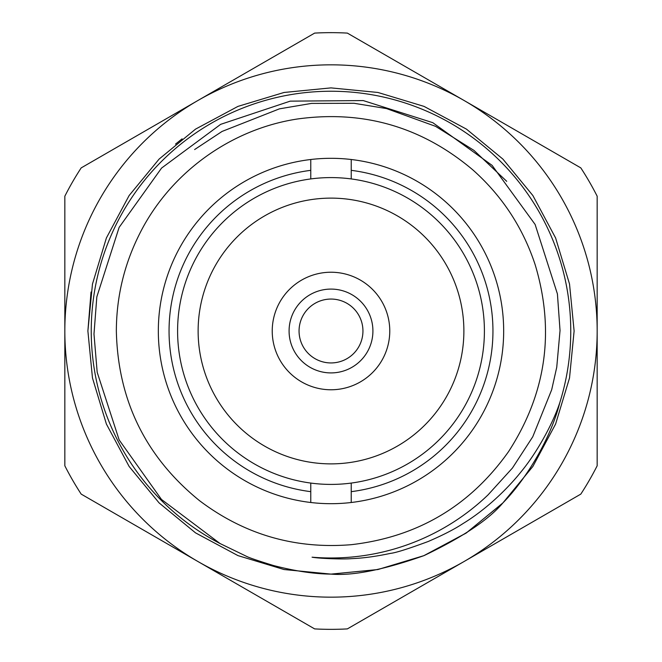 <?xml version="1.0" encoding="UTF-8"?>
<svg xmlns="http://www.w3.org/2000/svg" width="662" height="662" viewBox="0 0 662 662"><rect width="100%" height="100%" fill="white"/><g stroke="black" fill="none" stroke-linecap="round" stroke-linejoin="round"><path stroke-width="0.99" d="M312.067 557.197A226.983 226.983 0 0 0 488.084 494.853L512.446 468.026L532.769 436.746L551.686 389.752L556.742 367.261L560.035 330.537L557.421 293.953L535.111 224.443L492.081 165.351L432.799 122.685L363.239 100.574L290.237 101.137L220.669 124.34L161.578 168.065L119.127 227.405L96.826 296.882L93.987 334.02L97.182 372.267L119.168 439.965L161.495 499.471L220.074 543.552A239.76 239.76 0 0 1 112.283 232.767A239.76 239.76 0 0 1 416.191 106.888A239.76 239.76 0 0 1 559.738 402.86C551.909 426.187 535.508 454.306 521.35 471.46C506.927 489.574 485.436 509.963 462.937 523.617C454.397 529.244 442.754 535.235 428 541.574C408.09 548.914 395.603 552.844 390.53 553.366C375.975 556.461 362.991 558.215 351.596 558.637C344.513 559.382 319.953 558.629 312.067 557.197M506.711 181.314L474 150.423L435.563 126.334L386.509 108.576L354.087 103.289L311.537 103.404L279.389 108.858L222.06 131.44L194.62 149.554M220.074 543.552L246.107 556.146C248.515 557.52 257.609 560.631 273.406 565.497C295.029 571.107 314.227 573.979 331 574.111L284.031 569.527L237.964 555.608L195.547 532.877L159.095 502.905L129.123 466.453L106.392 424.036L92.473 377.969L87.889 331L92.473 284.031L106.392 237.964L129.123 195.547L159.095 159.095L195.547 129.123L237.964 106.392L284.031 92.473L331 87.889L377.969 92.473L424.036 106.392L466.453 129.123L502.905 159.095L532.877 195.547L555.608 237.964L569.527 284.031L574.111 331L569.527 377.969L555.608 424.036L532.877 466.453L502.905 502.905L466.453 532.877L424.036 555.608L377.969 569.527L331 574.111L284.031 569.527L237.964 555.608L195.547 532.877L159.095 502.905L129.123 466.453L106.392 424.036L92.473 377.969L87.889 331L92.473 284.031L106.392 237.964L129.123 195.547L159.095 159.095L195.547 129.123L237.964 106.392L284.031 92.473L331 87.889L377.969 92.473L424.036 106.392L466.453 129.123L502.905 159.095L532.877 195.547L555.608 237.964L569.527 284.031L574.111 331L569.527 377.969L555.608 424.036L532.877 466.453L502.905 502.905C526.72 478.783 551.024 437.524 559.738 402.86M175.513 144.117L182.1 138.83M331 574.111L377.795 569.56L423.705 555.741L466.007 533.175L502.417 503.393L466.007 533.175L423.705 555.741L377.795 569.56L331 574.111L377.795 569.56L423.705 555.741L466.007 533.175L502.417 503.393L466.007 533.175L423.705 555.741L377.795 569.56L331 574.111C352.755 575.981 383.77 569.817 424.028 555.608C462.548 537.18 488.846 519.612 502.905 502.905M502.417 503.393L466.007 533.175L423.705 555.741L377.795 569.56L331 574.111L284.031 569.527L237.964 555.608L195.547 532.877L159.095 502.905L129.123 466.453L106.392 424.036L92.473 377.969L87.889 331L91.033 292.025M464.079 561.508A266.165 266.165 0 0 0 464.079 100.492A266.165 266.165 0 0 0 64.835 331A266.165 266.165 0 0 0 464.079 561.508L347.351 628.9A298.347 298.347 0 0 1 314.649 628.9L81.186 494.109A298.347 298.347 0 0 1 64.835 465.791L64.835 196.209A298.347 298.347 0 0 1 81.186 167.891L314.649 33.1A298.347 298.347 0 0 1 347.351 33.1L580.814 167.891A298.347 298.347 0 0 1 597.165 196.209L597.165 465.791A298.347 298.347 0 0 1 580.814 494.109L464.079 561.508M272.231 331A58.769 58.769 0 0 0 331 389.769A58.769 58.769 0 0 0 389.769 331A58.769 58.769 0 0 0 331 272.231A58.769 58.769 0 0 0 272.231 331M198.128 331A132.872 132.872 0 0 0 397.44 446.072A132.872 132.872 0 0 0 397.44 215.928A132.872 132.872 0 0 0 198.128 331M351.232 483.07A153.41 153.41 0 0 0 351.232 178.93L351.232 170.341A161.925 161.925 0 0 1 351.232 491.659L351.232 483.07A153.41 153.41 0 0 1 310.768 483.07L310.768 491.659A161.925 161.925 0 0 1 310.768 170.341L310.768 178.93A153.41 153.41 0 0 0 310.768 483.07M310.768 178.93A153.41 153.41 0 0 1 351.232 178.93M351.232 170.341L351.232 159.501A172.691 172.691 0 0 1 351.232 502.499L351.232 491.659M310.768 491.659L310.768 502.499A172.691 172.691 0 0 1 310.768 159.501A172.691 172.691 0 0 1 351.232 159.501M310.768 159.501L310.768 170.341M351.232 502.499A172.691 172.691 0 0 1 310.768 502.499M372.913 331A41.913 41.913 0 0 1 331 372.913A41.913 41.913 0 0 1 289.087 331A41.913 41.913 0 0 1 331 289.087A41.913 41.913 0 0 1 372.913 331M299.058 331A31.942 31.942 0 0 0 346.971 358.663A31.942 31.942 0 0 0 346.971 303.337A31.942 31.942 0 0 0 299.058 331M116.346 331C117.902 400.345 145.599 456.879 199.436 500.604C244.427 534.573 295.012 549.27 351.199 544.694C417.474 537.072 469.921 506.058 508.532 451.649C546.224 393.427 555.095 331.099 535.144 264.668C522.881 227.546 502.152 195.985 472.949 169.985C422.025 126.897 363.512 109.892 297.42 118.995C230.558 129.123 170.043 173.088 139.748 233.554C124.266 264.188 116.462 296.675 116.346 331"/></g></svg>
